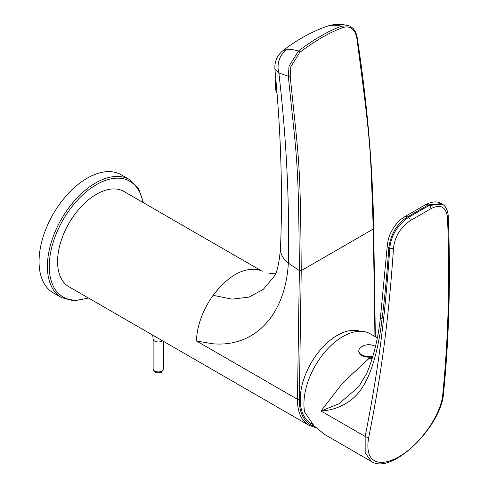 <?xml version="1.0" encoding="UTF-8"?>
<svg xmlns="http://www.w3.org/2000/svg" width="488" height="488" viewBox="0 0 488 488"><rect width="100%" height="100%" fill="white"/><g stroke="black" fill="none" stroke-linecap="round" stroke-linejoin="round"><path stroke-width="0.73" d="M300.23 398.757L299.303 399.294A53.698 31.006 120 0 0 314.553 426.408M324.294 27.224L327.033 26.297C331.328 24.87 336.122 24.839 341.417 26.206C328.143 31.098 313.821 39.369 298.449 51.014L289.055 66.136L288.323 76.256C297.094 162.986 298.504 156.672 299.376 270.626L297.454 399.294A55.01 31.763 120 0 0 297.448 400.081A55.01 31.763 120 0 0 308.843 425.261L68.973 286.779A55.01 31.763 -60 0 1 57.578 261.592A55.01 31.763 -60 0 1 81.594 206.235A55.01 31.763 -60 0 1 123.983 191.497L262.215 271.304M374.949 336.5L373.302 229.024L301.236 270.633L299.303 399.294L297.454 399.294L196.505 341.014A55.01 31.763 -60 0 1 196.518 340.508A55.01 31.763 -60 0 1 213.158 295.325C227.981 276.068 242.81 267.509 257.634 269.651A55.01 31.763 -60 0 1 260.354 270.48L257.634 269.651M375.345 336.726L373.686 228.482L373.302 229.024C370.032 147.12 372.429 155.038 356.765 37.655C354.093 25.181 345.626 26.352 342.417 27.767C329.223 32.623 314.986 40.84 299.705 52.423L290.891 66.606L290.183 76.097C298.961 162.894 300.37 156.611 301.236 270.633L299.376 270.626L288.347 263.105C289.604 201.849 286.444 138.47 278.861 72.98L274.915 69.32C280.942 131.424 282.796 191.198 280.49 248.636L280.899 252.571C281.893 256.432 284.376 259.945 288.347 263.105C285.48 314.961 254.773 347.639 212.561 343.753L196.505 341.014M290.183 76.097A1.311 0.604 173 0 1 288.323 76.256L278.861 72.98A20.954 19.496 -89.5 0 1 286.981 49.416L282.906 50.709C277.08 55.528 274.415 61.732 274.915 69.32M327.033 26.297A20.954 12.743 73.5 0 1 327.796 26.023L324.532 27.133C309.502 32.928 295.624 40.785 282.906 50.709M299.705 52.423A1.311 0.665 -127.7 0 0 298.449 51.014C293.544 49.587 289.719 49.05 286.981 49.416M356.765 37.655A1.311 0.628 -8.7 0 0 357.149 37.112L355.856 32.562L353.294 28.633C351.085 26.724 349.493 25.748 348.517 25.705L341.417 26.206A1.311 0.836 -111.4 0 1 342.417 27.767M312.82 424.487L311.076 423.529A52.387 30.25 -60 0 1 300.224 399.544A52.387 30.25 -60 0 1 320.988 349.134A52.387 30.25 -60 0 1 360.004 331.26M368.824 436.949C380.256 379.158 388.076 327.637 393.499 248.27C394.694 236.894 400.282 227.676 410.274 220.619L430.965 208.675C440.353 203.85 445.855 206.662 447.472 217.111C450.009 277.55 448.448 336.598 442.781 394.249C441.237 414.318 421.113 443.043 401.246 455.365C380.128 468.51 363.712 463.643 368.824 436.949A2.617 1.641 11.5 0 1 365.152 436.485C376.565 378.786 384.373 327.35 389.802 248.105C391.114 235.478 397.317 225.249 408.419 217.41L407.492 216.873C397.073 223.589 390.858 233.813 388.851 247.556C386.917 275.128 384.642 298.998 382.037 319.158C379.841 338.263 374.296 369.019 362.712 386.844C351.824 405.046 332.371 410.524 320.988 410.988L342.454 383.257L370.471 357.082M377.255 337.83L370.331 333.835A55.01 31.763 120 0 0 342.826 336.561A55.01 31.763 120 0 0 304.64 412.073L314.058 425.884L324.691 434.521L371.478 461.532L365.17 452.846L365.152 436.485L320.988 410.988L338.873 403.82L358.704 386.789L366.616 373.662C373.655 356.935 378.298 337.928 380.536 316.633L380.536 316.633A5.24 3.074 -172.9 0 0 382.037 319.158M441.256 203.612C437.413 201.05 432.185 201.404 425.56 204.667L425.56 204.667A5.24 3.026 -120 0 1 428.183 204.923L429.117 205.466L442.195 204.155L441.256 203.612L428.183 204.923L407.492 216.873A5.24 3.026 -120 0 0 404.869 216.611L404.869 216.611C400.288 219.338 396.366 223.291 393.115 228.476C390.87 232.611 388.686 235.143 387.32 245.33L380.536 316.633M368.043 358.753L372.429 358.04M372.838 356.667A9.955 5.746 180 0 1 358.802 351.421L358.802 350.78A9.955 5.746 180 0 1 361.047 347.151A13.353 13.353 0 0 1 375.449 346.492M373.033 355.972A9.955 5.746 180 0 1 358.802 350.78M371.649 356.923L371.649 358.296M39.058 261.592A68.106 39.321 -60 0 1 68.784 193.053A68.106 39.321 -60 0 1 121.268 174.808L129.607 179.621A68.106 39.321 120 0 0 77.122 197.866A68.106 39.321 120 0 0 47.391 266.405A68.106 39.321 120 0 0 61.5 297.582L53.162 292.776A68.106 39.321 120 0 1 39.058 261.592M275.982 80.813A24.626 12.926 124.2 0 0 275.324 86.102A24.626 12.926 124.2 0 0 277.007 92.885M275.848 79.269A22.003 11.547 124.2 0 0 275.342 83.619L275.324 86.102M213.158 295.325L231.965 299.15L249.002 297.113L263.368 289.317L274.207 276.287M357.149 37.112L357.149 37.112C367.25 103.09 372.765 166.878 373.686 228.482M387.32 245.33A5.24 2.891 -176.2 0 0 388.851 247.556L389.802 248.105A2.617 1.44 3.7 0 0 393.499 248.27M410.274 220.619A2.617 1.513 60 0 0 408.419 217.41L429.117 205.466A2.617 1.513 60 0 1 430.965 208.675M447.472 217.111A2.617 1.623 177.7 0 0 448.24 215.903L448.24 215.903C450.735 277.684 449.18 336.757 443.561 393.108L443.561 393.108A2.617 1.824 -174.3 0 1 442.781 394.249M142.929 202.435A66.795 38.564 120 0 0 92.177 187.307A66.795 38.564 120 0 0 49.245 266.405A66.795 38.564 120 0 0 87.919 297.717M153.128 368.891C153.927 372.484 156.727 373.595 161.528 372.234L163.608 368.891A5.24 3.026 180 0 1 162.071 371.032A5.24 3.026 180 0 1 156.361 371.685A5.24 3.026 180 0 1 153.128 368.891L153.128 338.953A5.24 3.026 0 0 0 156.361 341.746A5.24 3.026 0 0 0 162.071 341.088A5.24 3.026 0 0 0 162.528 340.789M315.803 427.683L308.843 425.261M280.49 248.563C279.099 263.52 277.025 272.719 274.28 276.159M275.427 273.884L269.419 273.213M327.796 26.023C334.25 23.961 341.155 23.857 348.517 25.705M443.561 393.108C441.561 426.408 391.992 475.288 371.478 461.532M448.24 215.903C447.606 209.712 445.593 205.802 442.195 204.155M425.56 204.667L404.869 216.611M143.466 202.746L138.708 188.783L129.607 179.621M61.5 297.582L73.987 300.889L88.462 298.028M163.608 368.891L163.608 341.411M152.695 335.116L153.128 338.953"/></g></svg>

